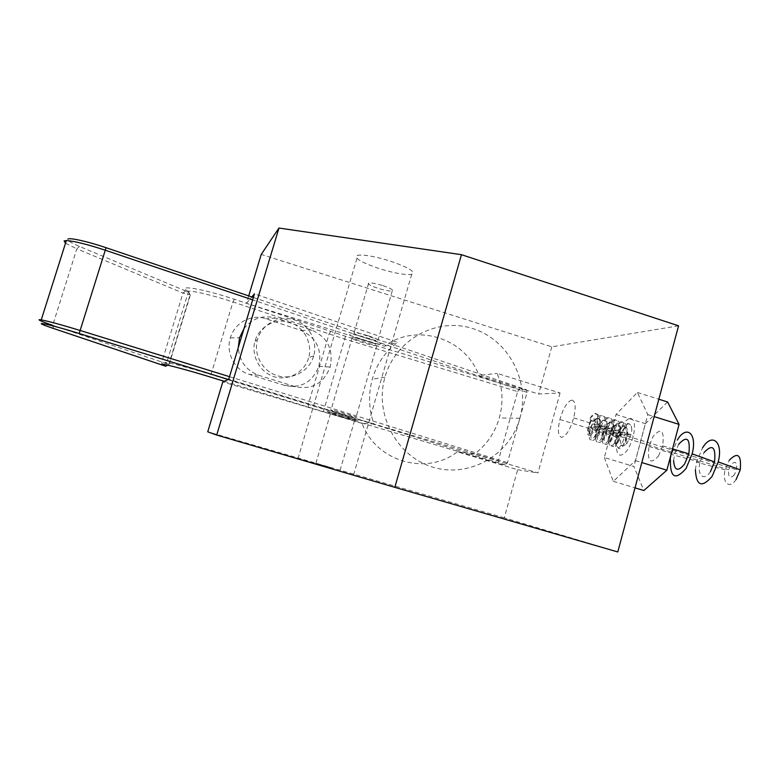 <?xml version="1.0" encoding="UTF-8"?>
<svg xmlns="http://www.w3.org/2000/svg" width="780" height="780" viewBox="0 0 780 780"><rect width="100%" height="100%" fill="white"/><g stroke="black" fill="none" stroke-linecap="round" stroke-linejoin="round"><path stroke-width="0.58" stroke-dasharray="3.9 2.92" d="M308.461 358.03C306.92 366.405 294.05 381.839 274.385 376.877C255.011 370.354 251.745 349.381 255.128 341.221L255.245 340.802C256.815 332.202 270.299 316.768 289.877 322.238C308.987 329.209 311.795 349.732 308.548 357.727L308.461 358.03M313.609 356.206C309.338 371.065 292.558 380.269 277.602 375.784C262.587 371.524 253.13 354.52 257.498 339.524L257.624 339.095C262.012 324.09 279.026 315.071 293.885 319.712C308.802 324.139 318.016 341.016 313.697 355.885L313.609 356.206M340.743 416.188L354.773 419.854L344.809 416.267L330.759 412.581L340.743 416.188M329.901 467.386L315.91 463.291L329.901 467.386M390.507 261.173C409.052 267.657 416.12 272.044 411.703 274.326C405.239 275.174 394.348 273.244 379.051 268.535C360.331 262.07 353.262 257.644 357.835 255.255C364.309 254.485 375.2 256.454 390.507 261.173M330.194 468.01L298.019 458.591L330.194 468.01M382.902 285.636C390.673 288.288 393.783 290.062 392.252 290.959C389.639 291.291 384.91 290.413 378.066 288.337C370.276 285.694 367.156 283.91 368.696 282.984C371.309 282.672 376.048 283.549 382.902 285.636M368.277 335.78C376.106 338.335 379.304 339.885 377.871 340.441C375.316 340.49 370.607 339.485 363.733 337.418C355.885 334.864 352.687 333.304 354.13 332.728C356.674 332.69 361.394 333.703 368.277 335.78M630.367 418.304C634.579 419.328 635.544 425.315 633.262 436.254C629.743 448.1 625.443 454.438 620.363 455.257C616.327 453.853 615.44 447.866 617.711 437.287C621.065 425.831 625.277 419.503 630.367 418.304M571.798 400.101C575.494 400.959 576.127 406.887 573.69 417.885C570.121 429.848 566.075 436.332 561.551 437.336C558.032 436.088 557.476 430.141 559.884 419.513C563.287 407.959 567.255 401.485 571.798 400.101M617.789 551.957L504.29 517.803L517.637 469.735L457.382 451.796C426.504 476.131 375.97 461.594 362.066 423.404L373.981 424.027C368.726 409.334 368.16 394.378 372.294 379.158L372.411 378.739C377.032 363.519 385.427 351.409 397.605 342.391L254.465 293.836M457.382 451.796L474.513 454.009C486.691 444.785 494.959 432.754 499.327 417.934L499.385 417.7C503.422 402.694 502.691 387.933 497.191 373.396L560.069 392.983L538.668 394.017L478.94 375.492L497.191 373.396M519.958 418.002L519.889 418.246C509.857 454.906 469.735 478.169 433.495 467.337C397.108 457.051 374.069 414.57 384.959 377.208L385.086 376.76C395.704 339.183 437.151 316.904 472.807 328.585C508.618 339.719 530.429 381.342 519.958 418.002M373.981 424.027L228.755 379.226M362.066 423.404L222.787 381.927M560.069 392.983L537.986 472.943L474.513 454.009M504.29 517.803L207.743 431.808M248.713 295.903L246.47 303.361L384.481 346.183C416.247 322.364 465.601 338.179 478.94 375.492M678.571 325.806L551.782 346.827L261.222 254.416M551.782 346.827L538.668 394.017M246.47 303.361L251.843 296.956M517.637 469.735L537.986 472.943M384.481 346.183L397.605 342.391M658.534 455.978L662.698 445.819C664.482 430.258 661.264 427.138 653.065 436.459L648.999 446.433C647.098 461.809 650.267 464.997 658.534 455.978M734.419 474.757C729.934 479.125 728.052 477.457 728.774 469.774L730.87 464.851C735.325 460.405 737.217 462.043 736.544 469.774L734.419 474.757M590.743 421.619L588.744 426.699C587.613 434.431 588.958 435.952 592.78 431.252L594.808 426.124C595.9 418.343 594.555 416.842 590.743 421.619M592.683 421.327L590.538 420.664L590.05 418.343L592.683 421.327C598.114 415.867 600.62 417.934 600.191 427.537L598.504 433.924C594.76 439.793 593.97 438.223 596.144 429.215L599.293 423.365C604.763 417.924 607.298 420.001 606.889 429.595L605.202 435.971C601.409 441.821 600.59 440.242 602.735 431.243L605.885 425.402C611.393 419.981 613.957 422.068 613.567 431.662L611.871 438.029C608.039 443.859 607.191 442.27 609.317 433.261L612.466 427.43C618.014 422.029 620.607 424.125 620.236 433.709L618.54 440.066C614.669 445.877 613.782 444.288 615.878 435.289L619.037 429.458C621.436 426.709 623.444 425.802 625.082 426.738C626.35 426.884 627.764 433.339 626.886 435.757L625.18 442.114C622.879 446.306 621.533 446.94 621.133 444.005C622.167 446.901 623.961 446.608 626.496 443.137L625.765 442.904L627.9 434.002C627.529 426.007 624.848 424.583 619.856 429.712L616.132 437.18C614.816 444.853 615.898 445.897 619.369 440.329L621.241 431.954C620.899 423.959 618.257 422.536 613.294 427.684L609.56 435.172C608.225 442.835 609.268 443.869 612.709 438.282L614.582 429.907C614.269 421.902 611.647 420.488 606.713 425.656L602.979 433.154C601.614 440.817 602.628 441.841 606.031 436.235L607.903 427.859C607.62 419.845 605.026 418.441 600.122 423.618L596.388 431.135C594.994 438.789 595.978 439.803 599.342 434.177L601.204 425.802C600.951 417.787 598.387 416.383 593.512 421.58L589.777 429.117C588.354 435.542 588.949 437.258 591.562 434.265C593.765 432.208 595.51 428.785 596.788 423.998L597.519 415.584L597.928 426.231C595.13 442.669 585.975 444.805 590.401 429.916L590.947 428.21C595.637 413.088 607.074 410.534 604.939 426.221L604.656 428.308C601.877 444.736 592.585 446.823 596.992 431.925L597.529 430.228C602.189 415.126 613.753 412.61 611.647 428.288L611.364 430.375C608.605 446.803 599.167 448.822 603.564 433.933L604.091 432.247C608.741 417.163 620.422 414.677 618.345 430.336L618.062 432.442C615.313 448.861 605.748 450.83 610.116 435.942L610.642 434.265C615.264 419.191 627.071 416.744 625.024 432.393L624.751 434.499C622.011 450.908 612.31 452.829 616.658 437.941L617.185 436.273C621.094 423.774 631.254 418.285 631.8 430.18L631.088 434.363L626.662 444.064L625.765 442.904M590.538 420.664L588.149 426.757C586.745 434.626 587.886 437.122 591.562 434.265M590.119 418.363C597.431 410.534 600.59 413.332 599.615 426.748L599.176 428.961C595.471 445.019 587.408 443.547 592.595 428.717L593.268 426.904C598.786 411.743 609.502 412.756 606.333 428.825L605.904 431.038C602.189 447.077 593.999 445.555 599.167 430.735L599.84 428.941C605.348 413.78 616.2 414.833 613.041 430.892L612.602 433.115C608.897 449.124 600.571 447.554 605.728 432.754L606.401 430.969C611.89 415.818 622.879 416.9 619.739 432.959L619.3 435.181C615.586 451.171 607.133 449.553 612.28 434.772L612.943 432.998C618.423 417.846 629.558 418.967 626.418 435.016L625.979 437.248C622.264 453.209 613.684 451.542 618.823 436.781L625.726 425.461C629.509 422.233 631.537 423.803 631.8 430.18M597.519 415.584C595.959 411.947 593.473 412.864 590.05 418.343M604.325 457.519L613.314 481.348L635.417 460.619L647.8 414.638L637.358 392.457L616.005 414.502L604.325 457.519L633.886 466.489L643.861 490.523M626.662 444.064L626.496 443.137M621.133 444.005C620.246 442.075 620.266 439.15 621.202 435.25L625.726 425.461M736.115 479.485C729.407 489.84 721.802 482.713 725.166 469.843L729.222 460.268M695.409 469.706L696.559 462.189L702.526 447.876M710.434 471.617C703.843 482.06 696.628 475.02 700.04 462.101L704.057 452.488M670.41 459.625L671.375 454.447L677.293 440.066M673.618 460.6L674.515 454.272L678.61 444.356M667.592 401.983L645.421 423.647L633.886 466.489M616.005 414.502L645.421 423.647M637.358 392.457L658.837 399.223M647.8 414.638L654.167 416.627M635.417 460.619L641.813 462.569M613.314 481.348L635.017 487.87M328.204 411.743C334.532 412.718 365.41 422.233 357.152 420.654C350.62 419.581 320.785 410.416 328.204 411.743M355.514 417.349L355.953 417.417C360.906 418.139 336.336 410.611 331.393 409.9L331.081 409.851C326.186 409.149 350.317 416.54 355.514 417.349M379.45 343.941C388.011 344.282 357.552 333.996 350.883 334.327C343.142 334.24 372.587 344.116 379.45 343.941M352.531 337.701C357.727 337.457 382.015 345.452 376.818 345.677L376.35 345.696C370.909 345.823 347.051 337.964 352.199 337.711L352.531 337.701M165.886 362.417C164.19 362.3 165.165 362.953 168.802 364.377L52.699 325.328L76.82 248.82L182.998 293.065L190.115 294.694C186.644 292.793 185.825 291.642 187.658 291.272L188.565 291.184C194.044 290.843 214.832 295.864 232.957 301.967L344.468 338.988L517.657 391.57L498.313 460.814L323.866 409.198L211.009 374.517C192.65 368.843 171.922 363.236 166.735 362.524L165.886 362.417M243.945 328.75C252.476 318.162 263.113 314.623 275.857 318.123L311.922 330.154C327.541 337.233 333.635 349.498 330.194 366.961L330.174 367.048C323.612 383.487 311.951 390.029 295.201 386.675L258.775 375.277C246.304 370.617 239.47 361.384 238.27 347.597M318.854 366.249C322.208 349.255 316.261 337.321 301.002 330.437L265.795 318.737C251.589 313.648 234.546 322.686 230.363 337.847C225.586 352.735 234.653 370.178 249.132 374.332L284.68 385.427C301.041 388.694 312.419 382.337 318.835 366.337L318.854 366.249M253.364 297.473L526.5 389.756L527.075 392.36L507.478 462.677L505.537 464.948L498.859 463.554L498.313 460.814M527.075 392.36L252.642 299.871M229.515 376.681L507.478 462.677M517.657 391.57L519.626 389.21L345.491 336.287L234.439 299.296C203.2 288.668 173.726 283.998 188.584 291.642L185.533 290.94L79.492 246.422C70.639 242.658 66.768 240.211 67.889 239.08M526.5 389.756L519.626 389.21M65.51 243.214L76.82 248.82L79.492 246.422M224.182 381.293L323.369 411.684L498.859 463.554M505.537 464.948L228.257 379.45M167.573 365.137L168.802 364.377L190.115 294.694L188.584 291.642M311.922 330.154L301.002 330.437M345.491 336.287L323.369 411.684M330.652 331.549L329.033 334.074L308.285 404.498L308.383 407.17M234.439 299.296L232.957 301.967L211.009 374.517L210.873 377.198M185.533 290.94L182.998 293.065L161.723 362.505L162.718 365.44M295.201 386.675L284.68 385.427M258.775 375.277L249.132 374.332M275.857 318.123L265.795 318.737M53.615 328.517L52.855 325.894M257.498 339.524L255.128 341.221M340.099 470.291L354.773 419.854M353.652 474.688L411.703 274.326M377.871 340.441L392.252 290.959M573.69 417.885L633.262 436.254M384.959 377.208L372.294 379.158M519.889 418.246L499.327 417.934M559.884 419.513L617.711 437.287M354.13 332.728L368.696 282.984M298.019 458.591L357.835 255.255M315.91 463.291L330.759 412.581M313.697 355.885L308.548 357.727M662.698 445.819L672.555 448.851M588.744 426.699L728.774 469.774M626.886 435.757L627.715 436.02M600.191 427.537L601.019 427.791M606.889 429.595L607.717 429.858M613.567 431.662L614.396 431.915M620.236 433.709L621.065 433.963M588.149 426.757L590.353 427.43M596.144 429.215L596.963 429.468M602.735 431.243L603.554 431.496M609.317 433.261L610.126 433.514M615.878 435.289L616.688 435.532M599.615 426.748L597.928 426.231M592.595 428.717L590.947 428.21M606.333 428.825L604.656 428.308M599.167 430.735L597.529 430.228M613.041 430.892L611.364 430.375M605.728 432.754L604.091 432.247M619.739 432.959L618.062 432.442M612.28 434.772L610.642 434.265M626.418 435.016L624.751 434.499M618.823 436.781L617.185 436.273M598.211 424.164L596.788 423.988M590.401 429.916L589.777 429.117M604.939 426.221L601.204 425.802M596.992 431.925L596.388 431.135M611.647 428.288L607.903 427.859M603.564 433.933L602.979 433.154M618.345 430.336L614.582 429.907M610.116 435.942L609.56 435.172M625.024 432.393L621.241 431.954M616.658 437.941L616.132 437.18M631.088 434.363L627.9 434.002M594.808 426.124L736.544 469.774M725.166 469.843L696.559 462.189M700.04 462.101L671.375 454.447M648.999 446.433L674.515 454.272M599.176 428.961L599.81 429.692M593.268 426.904L596.914 427.401M605.904 431.038L606.508 431.759M599.84 428.941L603.496 429.439M612.602 433.115L613.187 433.826M606.401 430.969L610.067 431.467M619.3 435.181L619.856 435.883M612.943 432.998L616.629 433.495M625.979 437.248L626.515 437.941M619.476 435.016L621.202 435.25M376.818 345.677L355.953 417.417M188.565 291.184L166.735 362.524M190.32 295.113L169.065 364.601M352.199 337.711L331.081 409.851M318.835 366.337L330.174 367.048M230.363 337.847L239.538 337.779"/><path stroke-width="1.17" d="M251.843 296.956L254.465 293.836L228.755 379.226L222.787 381.927L207.743 431.808L216.703 435.055L394.816 487.344L617.789 551.957L678.571 325.806L461.458 254.69L394.816 487.344M216.703 435.055L278.957 228.043L261.222 254.416L248.713 295.903M278.957 228.043L461.458 254.69M678.61 444.356C687.053 435.162 690.466 438.331 688.847 453.872L684.635 463.983C678.083 471.959 674.408 470.837 673.618 460.6M704.057 452.488C712.491 443.674 715.981 446.823 714.538 461.916L710.434 471.617M677.293 440.066C686.527 424.33 697.495 433.505 692.152 453.863L686.029 468.517C675.275 480.724 670.069 477.76 670.41 459.625M729.222 460.268C737.88 451.571 741.556 454.76 740.249 469.852L736.115 479.485M702.526 447.876C711.935 432.266 723.508 441.616 718.224 461.916L712.052 476.473C701.766 488.144 696.218 485.891 695.409 469.706M635.017 487.87L643.861 490.523L666.861 470.194L679.078 424.398L667.592 401.983L658.837 399.223M654.167 416.627L679.078 424.398M641.813 462.569L666.861 470.194M228.257 379.45L79.189 333.489C46.117 323.222 27.485 319.8 53.615 328.517L165.76 366.249C161.84 364.738 160.778 364.055 162.562 364.192C166.413 364.426 189.891 370.734 210.873 377.198L224.182 381.293M67.889 239.08C69.722 237.471 88.189 241.605 106.061 247.699L253.364 297.473M252.642 299.871L105.641 250.331C87.292 244.306 74.197 241.049 66.349 240.562L64.116 240.903L65.51 243.214M52.855 325.894L52.699 325.328C42.783 321.925 38.278 320.044 39.185 319.663L41.262 319.868C48.848 321.331 61.932 324.909 80.506 330.584L229.515 376.681M238.27 347.597L239.538 337.779L243.945 328.75M165.76 366.249L167.573 365.137M79.189 333.489L106.061 247.699M672.555 448.851L688.847 453.872M714.538 461.916L692.152 453.863M740.249 469.852L718.224 461.916M66.349 240.562L41.262 319.868"/></g></svg>
